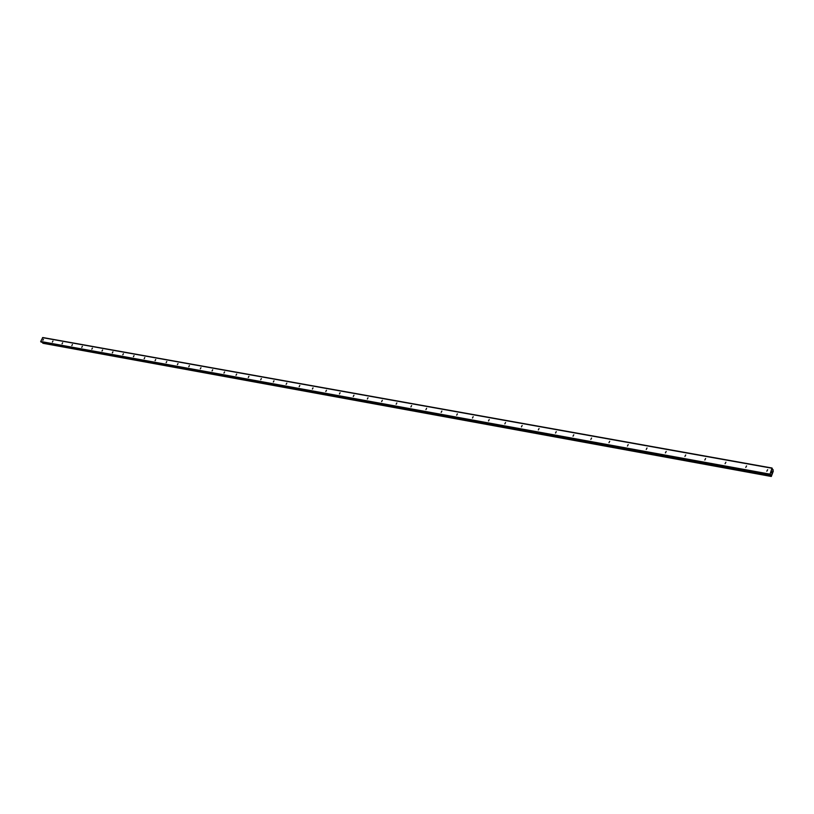 <?xml version="1.0" encoding="UTF-8"?>
<svg xmlns="http://www.w3.org/2000/svg" width="814" height="814" viewBox="0 0 814 814"><rect width="100%" height="100%" fill="white"/><g stroke="black" fill="none" stroke-linecap="round" stroke-linejoin="round"><path stroke-width="1.22" d="M43.437 339.306L42.857 340.344L43.437 339.306M52.971 341.015L52.391 342.063L52.971 341.015M62.637 342.755L62.047 343.813L62.637 342.755M72.426 344.526L71.835 345.584L72.426 344.526M82.346 346.306L81.756 347.375L82.346 346.306M92.409 348.117L91.809 349.196L92.409 348.117M102.595 349.959L102.004 351.038L102.595 349.959M112.932 351.811L112.332 352.91L112.932 351.811M123.402 353.703L122.802 354.802L123.402 353.703M134.025 355.616L133.415 356.725L134.025 355.616M144.79 357.55L144.18 358.669L144.79 357.55M155.708 359.523L155.098 360.643L155.708 359.523M166.778 361.518L166.168 362.647L166.778 361.518M178.012 363.532L177.391 364.672L178.012 363.532M189.408 365.588L188.787 366.738L189.408 365.588M200.966 367.674L200.336 368.823L200.966 367.674M212.688 369.78L212.057 370.94L212.688 369.78M224.593 371.927L223.962 373.097L224.593 371.927M236.66 374.094L236.029 375.274L236.66 374.094M248.921 376.302L248.28 377.493L248.921 376.302M261.355 378.541L260.714 379.741L261.355 378.541M273.982 380.82L273.331 382.02L273.982 380.82M286.803 383.129L286.152 384.34L286.803 383.129M299.817 385.47L299.165 386.691L299.817 385.47M313.034 387.851L312.373 389.082L313.034 387.851M326.455 390.272L325.793 391.503L326.455 390.272M340.089 392.724L339.428 393.976L340.089 392.724M353.948 395.217L353.266 396.479L353.948 395.217M368.009 397.751L367.338 399.023L368.009 397.751M382.315 400.325L381.634 401.607L382.315 400.325M396.845 402.94L396.153 404.232L396.845 402.94M411.609 405.606L410.917 406.898L411.609 405.606M426.617 408.302L425.926 409.615L426.617 408.302M441.88 411.05L441.178 412.372L441.88 411.05M457.397 413.848L456.695 415.171L457.397 413.848M473.178 416.687L472.466 418.03L473.178 416.687M489.234 419.576L488.512 420.93L489.234 419.576M505.555 422.517L504.833 423.88L505.555 422.517M522.161 425.508L521.428 426.882L522.161 425.508M539.061 428.551L538.329 429.934L539.061 428.551M556.257 431.654L555.514 433.038L556.257 431.654M573.768 434.798L573.015 436.202L573.768 434.798M591.585 438.013L590.832 439.428L591.585 438.013M609.727 441.28L608.964 442.704L609.727 441.28M628.205 444.607L627.431 446.041L628.205 444.607M647.018 447.995L646.235 449.44L647.018 447.995M666.188 451.444L665.394 452.899L666.188 451.444M685.714 454.965L684.92 456.43L685.714 454.965M705.616 458.547L704.812 460.022L705.616 458.547M725.895 462.199L725.081 463.695L725.895 462.199M746.57 465.923L745.746 467.429L746.57 465.923M767.643 469.719L766.808 471.235L767.643 469.719M41.311 342.104L40.7 341.473L42.776 337.525L772.038 468.019L773.28 471.194L771.306 476.475L771.163 474.643L770.319 475.01L770.044 474.155L772.038 468.019M771.194 475.183L42.582 342.348L42.989 343.274M772.12 471.815L771.967 472.425M771.855 471.408L771.672 471.988L771.845 471.408M771.672 471.988L771.855 471.296M771.723 473.229L771.428 472.68M42.521 337.637L771.845 468.213M42.623 342.45L771.194 475.305M40.761 341.788L770.034 474.613M40.7 341.473L770.044 474.155M772.303 469.698L773.066 469.831M772.303 469.617L773.107 469.77M772.303 469.586L773.168 469.719M771.306 476.475L42.959 343.274L771.285 476.455M42.766 343.152L771.194 476.312M42.725 343.081L771.173 476.221M42.715 343.03L771.173 476.139M42.715 342.959L771.184 476.037M770.624 474.735L771.194 474.837M41.188 342.084L770.288 474.979M41.249 342.104L770.319 475.01"/></g></svg>
